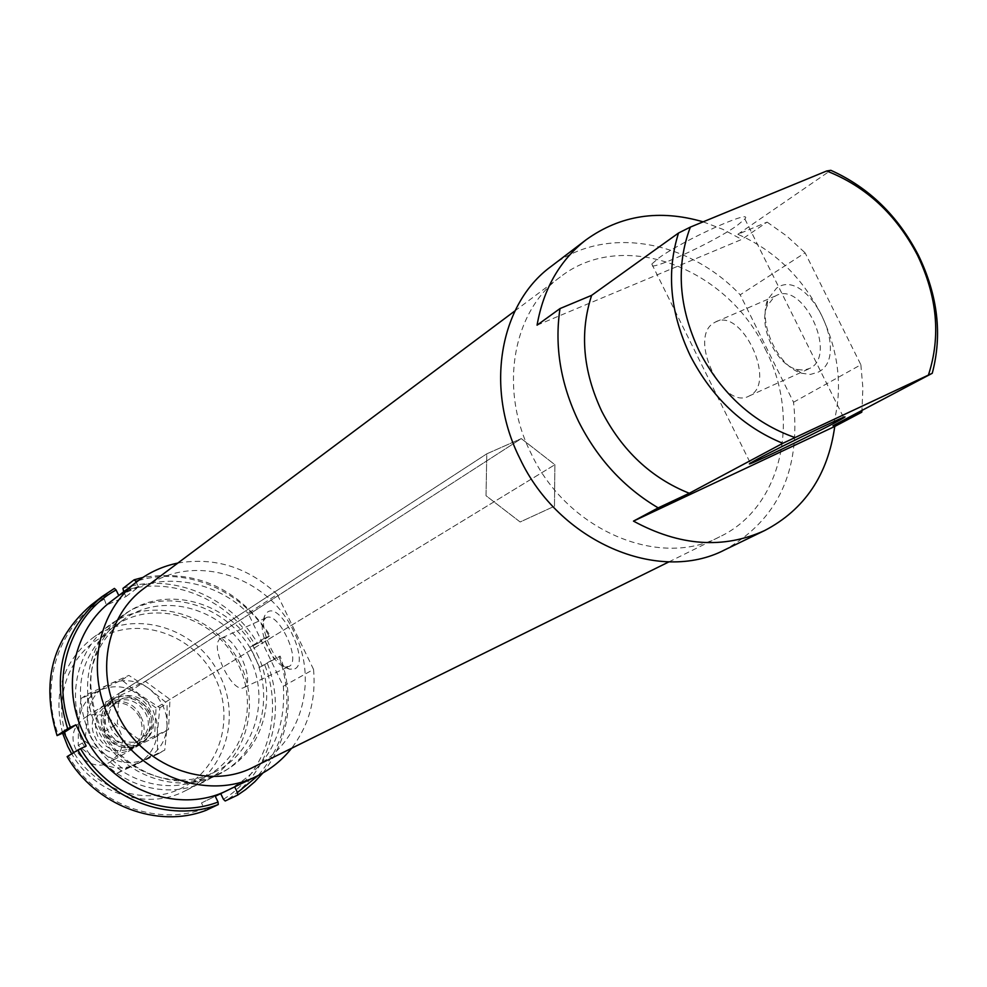 <?xml version="1.0" encoding="UTF-8"?>
<svg xmlns="http://www.w3.org/2000/svg" width="987" height="987" viewBox="0 0 987 987"><rect width="100%" height="100%" fill="white"/><g stroke="black" fill="none" stroke-linecap="round" stroke-linejoin="round"><path stroke-width="0.74" stroke-dasharray="4.93 3.7" d="M147.865 737.227L139.994 744.704C118.662 758.67 90.335 727.222 105.695 706.544L112.456 699.845C133.64 684.571 163.311 715.994 147.865 737.227M118.206 754.524L110.544 761.791C89.768 775.375 62.329 744.975 77.307 724.89L83.895 718.376C104.523 703.509 133.282 733.896 118.206 754.524M148.112 732.934L141.486 739.263C123.301 751.243 99.045 724.421 112.148 706.754L117.984 700.992C136.058 688.05 161.276 714.859 148.112 732.934M144.707 734.933L138.094 741.249C119.97 753.192 95.801 726.469 108.866 708.851L114.689 703.114C132.702 690.209 157.834 716.92 144.707 734.933M145.36 681.338L521.296 438.598L554.891 464.717L554.472 506.22L520.137 521.987L486.036 495.721L486.776 453.835L521.296 438.598L554.891 464.717L554.472 506.22L520.137 521.987L486.036 495.721L486.776 453.835L521.296 438.598L131.74 690.123L105.683 702.041L486.776 453.835L118.971 693.38L117.317 723.742L142.214 741.842L168.506 729.529L169.998 699.376L145.36 681.338L118.971 693.38M105.683 702.041L104.005 731.972L128.569 749.787L154.54 737.61L156.045 707.876L554.891 464.717L169.998 699.376M156.045 707.876L131.74 690.123M154.54 737.61L168.506 729.529M104.005 731.972L117.317 723.742M128.569 749.787L142.214 741.842M283.368 686.224L313.545 669.42L277.273 594.458L248.144 613.322L283.368 686.224C286.119 733.452 267.65 768.083 227.972 790.106M313.545 669.42C316.235 699.203 308.919 725.494 291.572 748.294M765.32 349.139C801.555 419.08 781.642 507.639 719.794 536.743C659.008 569.228 566.933 530.068 531.129 453.526C498.608 389.248 512.537 311.152 560.308 276.952C622.266 228.108 726.938 267.021 765.32 349.139M144.114 588.301C191.12 551.24 268.242 574.952 294.237 632.445C319.023 681.277 300.702 744.877 253.782 766.961M658.662 258.088C682.597 240.483 754.413 207.998 744.877 219.003L737.203 225.455C712.318 243.246 643.697 274.3 651.815 264.01L658.662 258.088M793.536 402.24L860.861 364.758L805.084 252.808L740.188 294.805L793.536 402.24C800.864 470.565 777.978 519.754 724.877 549.796M860.861 364.758L862.885 387.792L861.959 410.419M774.425 296.581L775.782 295.816C802.616 279.963 838.062 354.777 810.068 368.262L803.899 370.211L795.966 369.261C775.708 363.747 758.374 325.981 766.998 306.167L774.425 296.581M713.897 322.897L715.217 322.144C741.373 306.525 777.262 382.401 749.935 395.59L749.121 396.021C722.99 410.925 687.68 337.529 713.897 322.897M818.248 372.124C852.25 355.715 807.304 265.515 776.498 288.179L767.8 299.456C757.72 322.7 777.941 366.757 801.691 373.259L810.45 374.431L818.248 372.124M265.651 618.035L266.071 617.8C278.05 610.287 301.899 660.722 289.055 666.435L284.651 666.756C273.078 664.288 257.952 631.816 263.332 621.008L265.651 618.035M220.607 638.54L221.014 638.305C232.574 630.952 256.608 681.869 244.171 687.396L243.925 687.532C232.327 694.601 208.615 644.733 220.607 638.54M294.903 668.828C310.35 661.932 281.098 601.502 267.477 612.125L264.763 615.617C258.471 628.324 276.138 666.262 289.722 669.186L294.903 668.828M257.002 653.776C278.778 696.76 262.604 752.748 221.372 772.587C180.189 794.769 121.191 772.772 100.045 726.198C82.18 681.005 90.31 643.832 124.424 614.667C166.198 582.281 234.141 603.119 257.002 653.776M62.6 733.193C52.879 694.071 62.576 662.585 91.692 638.725C132.233 607.301 198.042 627.177 220.039 676.046C241.001 717.5 225.11 771.624 185.1 790.883C147.519 810.919 94.468 794.054 71.681 753.809M215.388 678.377C196.166 637.812 145.891 617.146 106.929 634.703C67.671 651.63 49.806 703.805 70.126 745.567C89.854 787.601 142.338 807.539 180.781 788.539C219.521 770.144 235.165 718.696 215.388 678.377M537.064 325.179L741.768 239.409L767.121 222.1L737.844 234.314C773.956 250.081 801.666 276.656 820.962 314.026C839.172 351.927 843.182 389.149 832.979 425.73M737.844 234.314L830.832 170.307M767.121 222.1L786.91 236.14L805.084 252.808M703.139 221.841L722.805 229.317L741.768 239.409M550.98 266.527C603.785 225.135 687.594 239.15 740.188 294.805M111.79 600.849C150.925 570.178 211.514 576.42 248.144 613.322M177.857 563.059C215.08 556.865 248.218 567.34 277.273 594.458M249.649 657.811C227.775 609.337 162.793 589.375 122.733 620.231C89.854 648.175 81.983 683.868 99.119 727.283C119.415 771.994 176.142 793.03 215.66 771.575C255.028 752.464 270.463 698.919 249.649 657.811M89.138 733.538C72.211 690.616 80.046 655.306 112.629 627.609C152.331 597.036 216.671 616.715 238.286 664.658C258.865 705.323 243.505 758.312 204.506 777.25C165.335 798.508 109.187 777.744 89.138 733.538M96.862 728.122C74.667 682.535 93.975 625.795 136.514 607.573C178.758 588.684 233.253 611.372 254.214 655.516C275.78 699.376 259.087 755.265 217.152 775.227C175.55 795.843 118.44 774.005 96.862 728.122M240.174 663.967C219.509 620.416 165.668 598.097 123.918 616.813C81.859 634.863 62.724 690.875 84.611 735.821C105.856 781.062 162.25 802.554 203.384 782.16C244.85 762.42 261.432 707.235 240.174 663.967M122.956 588.363C171.837 572.053 230.576 596.654 257.681 643.438L255.028 644.782C228.453 599.084 171.059 575.088 123.252 590.942M257.681 643.438L270.315 635.714C238.718 588.449 196.253 569.018 142.93 577.432M91.014 605.142L103.45 596.876L106.473 605.105L125.966 596.567L123.671 591.805M125.966 596.567L138.562 587.068L136.243 582.244M103.758 599.454C59.541 623.525 38.715 683.646 58.443 735.093M103.45 596.876L114.393 588.412M67.116 756.622L68.485 756.091C96.183 803.911 156.921 826.822 204.235 808.637L205.999 810.352M234.696 786.861L201.496 802.937L204.235 808.637M201.496 802.937L215.265 796.275M138.451 580.566C186.321 566.168 242.74 590.67 269.217 636.097L270.315 635.714M269.217 636.097L264.022 638.478L273.917 658.934L279.099 656.528C294.249 701.449 287.254 741.114 258.125 775.523M255.028 644.782L249.896 647.139L264.022 638.478M118.773 595.531L138.562 587.068M234.684 786.836L227.121 790.513M106.473 605.105L118.847 595.692M262.949 772.944C289.302 738.288 295.051 699.351 280.172 656.121L279.099 656.528M249.896 647.139L259.643 667.323L280.172 656.121M259.643 667.323L273.917 658.934M267.428 663.609C287.205 713.823 269.352 774.252 225.196 800.988M223.432 799.285C266.539 773.08 284.009 714.057 264.775 664.942M68.485 756.091L86.153 746.049M74.013 753.525L73.593 752.637M96.455 760.15L88.559 752.773L82.698 743.643L79.281 733.39L78.541 722.718C79.984 707.457 87.275 696.563 100.415 690.012C113.986 684.447 127.089 685.99 139.735 694.638L147.507 701.942L153.281 710.948L156.686 721.065L157.488 731.601L159.808 707.753L139.735 694.638L121.87 680.031L80.971 698.611L78.541 722.718L78.232 745.543L96.455 760.15L116.799 773.426L136.083 764.419C122.548 770.218 109.347 768.799 96.455 760.15M167.099 726L166.272 715.353L162.83 705.15L156.995 696.045L149.148 688.655C136.379 679.92 123.153 678.353 109.471 683.954C96.22 690.555 88.867 701.56 87.424 716.957L88.188 727.74L91.643 738.103L97.565 747.332L105.535 754.784L84.968 741.36L87.424 716.957L87.695 694.071L128.865 675.379L149.148 688.655L167.074 703.349L167.099 726L164.755 750.145L145.521 759.114C158.648 752.304 165.841 741.262 167.099 726M104.437 732.181C88.448 701.338 136.687 679.438 150.32 710.936C166.408 741.311 118.44 763.963 104.437 732.181M147.692 712.269C138.871 698.228 127.409 694.564 113.295 701.263C103.253 709.024 100.674 719.19 105.572 731.762C114.06 745.456 125.238 749.306 139.118 743.322C149.851 735.648 152.701 725.297 147.692 712.269M139.71 717.142C130.975 703.213 119.6 699.586 105.584 706.26C95.616 713.946 93.049 724.039 97.898 736.512C106.312 750.071 117.404 753.883 131.172 747.936C141.844 740.324 144.682 730.059 139.71 717.142M140.882 716.685C156.797 746.764 109.236 769.243 95.381 737.77C79.565 707.247 127.397 685.521 140.882 716.685M157.488 731.601C156.23 746.715 149.099 757.646 136.083 764.419L157.476 754.216L157.488 731.601M145.521 759.114L123.819 769.465L105.535 754.784C118.551 763.519 131.876 764.962 145.521 759.114M159.808 707.753L167.074 703.349M121.87 680.031L128.865 675.379M116.799 773.426L123.819 769.465M157.476 754.216L164.755 750.145M78.232 745.543L84.968 741.36M80.971 698.611L87.695 694.071M139.994 744.704L110.544 761.791M141.486 739.263L138.094 741.249M117.984 700.992L114.689 703.114M112.456 699.845L83.895 718.376M719.794 536.743L669.063 561.813M744.877 219.003L843.552 417.39M775.782 295.816L715.217 322.144M266.071 617.8L221.014 638.305M221.372 772.587L185.1 790.883M124.424 614.667L91.692 638.725M284.651 666.756L289.722 669.186M263.332 621.008L264.763 615.617M243.925 687.532L288.796 666.583M795.966 369.261L801.691 373.259M766.998 306.167L767.8 299.456M749.121 396.021L809.241 368.694M651.815 264.01L750.379 463.125M560.308 276.952L515.004 310.843M122.733 620.231L112.617 627.609M204.482 777.25L215.635 771.587M113.295 701.263L105.584 706.248M131.172 747.936L139.105 743.322"/><path stroke-width="1.48" d="M291.572 748.294C282.171 760.138 270.697 769.379 257.113 776.016L227.972 790.106C178.696 815.583 108.952 789.082 83.796 733.699C60.812 687.273 73.692 628.805 111.79 600.849L137.551 581.244C149.617 572.139 163.052 566.082 177.857 563.059M257.113 776.016C206.715 802.086 135.108 774.696 109.175 717.685C85.487 669.889 98.564 609.83 137.551 581.244M669.063 561.813L253.782 766.961C207.517 791.401 141.388 766.344 117.515 713.848C95.665 669.803 107.916 614.383 144.114 588.301L515.004 310.843M835.199 422.584L843.762 417.822C855.334 410.765 783.962 444.878 758.065 458.807L750.379 463.125C740.25 469.467 808.439 436.871 835.199 422.584M861.959 410.419L861.762 412.208L834.755 426.446C827.957 474.907 804.602 509.613 764.678 530.537L724.877 549.796C658.65 584.477 558.815 541.74 519.902 458.536C484.605 388.718 499.508 304.021 550.98 266.527L586.167 239.742C620.478 215.104 659.464 209.145 703.139 221.841M764.678 530.537C723.446 549.29 679.71 546.156 633.469 521.111L658.193 507.873C623.981 487.64 597.456 458.844 578.604 421.498C560.567 383.807 554.361 346.166 559.999 308.573L537.064 325.179C543.541 288.636 559.9 260.149 586.167 239.742M71.681 753.809L67.758 746.468L62.6 733.193M658.193 507.873L689.284 493.266C651.272 478.066 622.094 450.726 601.725 411.246C582.91 371.112 579.542 332.483 591.632 295.36L559.999 308.573M689.284 493.266L782.802 443.311L932.259 373.283C942.474 334.766 937.86 295.446 918.441 255.3C897.911 215.684 868.708 187.345 830.832 170.307L826.687 170.985C865.981 186.432 896.221 214.475 917.429 255.115C937.268 296.408 940.956 336.296 928.508 374.801M794.745 437.475C753.476 422.868 721.62 394.06 699.178 351.076C678.686 307.29 675.737 265.959 690.357 227.096L678.525 233.018C666.213 272.116 670.111 313.002 690.246 355.665C711.985 397.675 742.841 426.89 782.802 443.311M932.259 373.283L832.979 425.73L861.762 412.208M834.755 426.446L633.469 521.111M678.525 233.018L591.632 295.36M826.687 170.985L690.357 227.096M123.671 591.805L122.956 588.363L134.109 579.813L135.811 581.355L138.451 580.566M142.93 577.432L134.109 579.813M136.243 582.244L135.811 581.355M73.593 752.637L63.982 732.551L57.073 735.599C40.8 682.412 52.114 638.922 91.014 605.142L101.834 596.753C62.551 630.89 51.151 674.886 67.659 728.739L70.373 727.357C50.337 675.182 71.36 614.284 116.096 589.967L118.773 595.531M57.073 735.599L67.659 728.739M116.096 589.967L114.393 588.412L101.834 596.753M63.982 732.551L75.987 724.791L70.373 727.357M218.287 804.528L205.999 810.352C157.624 829.092 95.394 805.639 67.116 756.622L77.837 750.021C106.473 799.655 169.419 823.454 218.287 804.528L218.053 802.049C170.183 820.444 108.669 797.163 80.564 748.652L86.153 746.049L75.987 724.791M227.121 790.513L215.265 796.275L218.053 802.049M258.125 775.523L237.46 792.598L234.696 786.861M80.564 748.652L77.837 750.021M237.46 792.598L237.682 795.066L245.603 789.6L254.757 781.778L262.949 772.944M220.718 793.634L223.432 799.285L225.196 800.988L237.682 795.066"/></g></svg>
